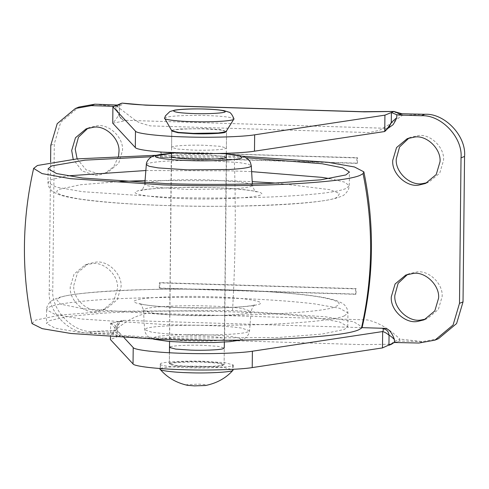 <?xml version="1.0" encoding="UTF-8"?>
<svg xmlns="http://www.w3.org/2000/svg" width="489" height="489" viewBox="0 0 489 489"><rect width="100%" height="100%" fill="white"/><g stroke="black" fill="none" stroke-linecap="round" stroke-linejoin="round"><path stroke-width="0.37" stroke-dasharray="2.44 1.83" d="M171.419 156.254C171.284 154.909 190.355 153.79 204.812 154.365L226.285 156.761M202.911 336.212C218.008 336.805 225.123 337.838 224.255 339.305C223.491 340.595 204.848 341.603 191.065 341.053C176.694 340.509 169.512 339.525 169.518 338.101C169.377 336.756 188.448 335.637 202.911 336.212M226.493 157.079L224.585 338.92L224.255 339.305M171.291 156.498L169.518 338.101M164.805 338.205L80.954 332.618L54.982 328.113L46.467 323.418L49.976 320.491L67.83 316.53L102.085 313.247C138.778 310.802 190.398 310.509 229.451 311.786C261.285 312.709 289.476 314.604 314.03 317.459L339.464 321.927L347.789 326.573L344.28 329.494L322.055 334.042L278.327 337.52L164.805 338.205M151.639 156.761L231.071 157.213L246.132 157.751M155.533 155.306L242.269 156.211M32.011 323.571L35.825 320.057L60.196 315.075L108.124 311.267L232.562 310.515L325.619 316.78L353.81 321.817L362.239 327.031M171.59 147.409L171.767 131.04L172.452 130.49C174.304 129.273 192.159 128.418 205.032 128.925L220.282 129.946L226.548 131.614L226.376 147.984L220.111 146.309L204.86 145.294C191.988 144.787 174.133 145.636 172.281 146.853L171.59 147.409L177.862 149.084L193.112 150.099C204.763 150.545 221.315 149.915 224.806 148.803L226.376 147.984M190.844 366.493L175.594 365.479L169.328 363.804L170.019 363.248C171.865 362.031 189.72 361.182 202.599 361.689L217.843 362.704L224.115 364.378L222.538 365.197C219.048 366.31 202.501 366.939 190.844 366.493M224.115 364.378L224.286 348.009L218.015 346.34L202.77 345.32C189.891 344.812 172.036 345.668 170.19 346.884M407.594 274.39L409.33 273.596L417.294 271.902C429.22 270.283 443.407 284.176 442.117 296.719L438.333 309.464L427.637 318.394L425.846 319.042M409.024 138.008L410.754 137.213L418.718 135.52C430.644 133.9 444.831 147.794 443.541 160.337L439.764 173.082L429.067 182.012L427.27 182.66M118.521 156.303L113.76 166.67L104.475 173.626L97.861 175.239L95.068 175.325L82.097 170.942L73.191 159.249M87.959 128.179L89.695 127.384L97.659 125.691C109.585 124.078 123.772 137.971 122.482 150.508L118.699 163.259L108.002 172.189L101.388 173.797L98.595 173.882L86.107 169.836L77.134 158.876M96.431 311.621C84.249 314.097 68.912 300.044 70.263 286.89L74.041 274.146L84.738 265.209L92.702 263.516C104.628 261.902 118.815 275.796 117.525 288.333L113.748 301.077L103.051 310.014L96.431 311.621M73.784 285.448L77.568 272.703L88.264 263.773L96.229 262.08C108.155 260.46 122.342 274.353 121.052 286.896L117.274 299.641L106.578 308.571L99.958 310.179C87.775 312.654 72.439 298.602 73.784 285.448M388.382 128.094L384.971 128.686C385.564 129.652 385.491 130.6 384.745 131.523M123.35 320.778L110.642 323.229C112.782 323.785 114.915 325.026 117.042 326.952L117.146 326.982C118.503 322.777 119.744 320.857 120.862 321.224L117.042 326.952C117.134 327.349 115.96 328.687 113.509 330.955C115.3 326.432 118.521 319.989 123.821 320.362L123.35 320.778L110.642 323.229L110.496 337.037M112.739 123.197L125.447 120.746L125.917 120.331L122.238 119.169L119.371 116.333L115.838 109.108C118.228 111.516 119.371 113.21 119.267 114.194C117.085 117.88 114.909 120.881 112.739 123.197M122.232 119.175C119.891 116.84 118.937 115.111 119.371 113.98L119.267 114.194C119.628 118.045 121.682 120.227 125.447 120.746M94.866 104.188L117.464 106.7L135.594 120.52L139.377 122.715L150.044 125.862L369.25 132.568L379.446 130.312L392.135 122.702L402.209 115.416L424.843 114.285M401.836 113.754L402.209 115.416C396.915 113.271 394.152 111.957 393.932 111.474M117.091 105.043L117.464 106.7C122.268 104.927 123.754 103.747 121.92 103.148L120.105 104.622L117.287 105.043M111.578 333.626L113.485 333.895C116.113 335.02 117.268 336.041 116.938 336.952L119.481 335.912C121.437 334.537 119.982 332.691 115.123 330.368L114.707 332.349L111.578 333.626L88.961 332.936L92.482 331.493L114.707 332.349C117.568 332.911 119.157 334.097 119.481 335.912L143.301 337.93L361.799 344.617L391.493 344.232C391.891 342.728 394.678 341.01 399.868 339.085C389.048 328.675 378.193 322.288 367.288 319.922L148.081 313.217C137.134 314.91 126.15 320.631 115.123 330.368L92.482 331.493C72.61 332.716 50.777 309.543 52.781 289.354L54.303 143.876L60.722 122.232L78.894 107.067M393.945 342.6L399.458 341.059L422.465 341.591L399.868 339.085L399.458 341.059L396.322 342.343M119.267 114.194L119.481 104.206L117.439 105.71L113.955 106.321M117.146 326.982L117.042 336.756L110.471 339.592M160.692 151.938L356.897 157.941L356.836 163.399L160.63 157.391L160.692 151.938L357.483 157.702L357.422 163.155L161.217 157.152L161.278 151.7M356.897 157.941L357.483 157.702M160.63 157.391L161.217 157.152M356.836 163.399L357.422 163.155M355.466 294.323L159.261 288.321L159.316 282.868L355.521 288.871L355.466 294.323L356.053 294.085L159.848 288.082L159.909 282.624L356.108 288.632L356.053 294.085M159.261 288.321L159.848 288.082M355.521 288.871L356.108 288.632M159.316 282.868L159.909 282.624M110.642 323.229L124.224 337.875M438.437 338.718L422.465 341.591L418.939 343.034M88.961 332.936C69.083 334.158 47.25 310.98 49.255 290.796L50.599 162.171M125.917 120.331L386.457 128.301M123.821 320.362L361.958 327.648M160.147 368.535L160.368 363.84C160.178 362.062 185.417 360.582 204.549 361.34L224.879 362.697L233.241 364.928L232.801 365.436C231.786 367.141 207.116 368.474 188.882 367.746C172.715 367.373 157.507 365.375 160.368 363.84L160.313 368.84C160.129 367.062 185.368 365.583 204.5 366.34L224.83 367.697L233.186 369.928M160.141 369.164L160.313 368.84M171.81 130.826L172.458 130.135L180.093 128.968L205.038 128.576L220.282 129.591L226.511 131.4M164.597 118.173L164.634 118.087C164.909 117.311 168.412 116.633 175.141 116.058C184.989 115.38 195.521 115.215 206.737 115.557C223.118 116.137 232.202 117.262 233.986 118.931M190.838 366.946C202.495 367.392 219.048 366.762 222.532 365.656L224.109 364.831L217.837 363.156L202.593 362.141C189.714 361.634 171.859 362.49 170.013 363.706L169.322 364.256L175.594 365.931L190.838 366.946M187.464 385.314L186.688 384.702L198.656 384.122L204.964 384.592L206.309 385.301L205.533 385.503M146.321 164.677L146.841 164.041C148.253 163.002 153.699 162.103 163.185 161.339C177.965 160.374 193.589 160.141 210.062 160.655L239.158 162.586L248.229 164.145L251.285 165.777M251.982 185.875C250.405 187.153 243.186 188.204 230.319 189.017L187.055 189.408L156.975 187.397L147.727 185.777L144.775 184.09L145.698 183.222C147.544 182.25 153.002 181.395 162.067 180.667C177.226 179.677 193.253 179.445 210.148 179.97L239.983 181.951L249.292 183.546L252.422 185.221L251.982 185.875M185.814 334.763C171.468 334.342 159.897 333.425 151.101 332.013L144.597 329.641L146.443 328.363C151.18 326.102 184.536 324.635 208.332 325.564C221.615 325.949 232.678 326.78 241.529 328.058L249.555 330.741L248.333 331.731L245.771 332.471C238.1 334.513 207.373 335.576 185.814 334.763M242.868 308.571L251.101 311.328L249.848 312.343L248.088 312.893C241.34 315.081 208.717 316.328 185.734 315.448C171.016 315.014 159.145 314.079 150.129 312.63L143.454 310.197L145.539 308.828C150.746 306.53 184.683 305.075 208.827 306.01C222.446 306.414 233.791 307.263 242.868 308.571M344.427 315.857C336.683 319.244 314.696 321.921 278.467 323.877C243.277 325.625 199.353 325.662 164.952 324.562L81.095 318.981L55.123 314.476L46.614 309.775L47.372 308.406C50.569 304.922 68.857 301.988 102.232 299.61C138.919 297.165 190.539 296.872 229.592 298.143C261.426 299.072 289.622 300.967 314.17 303.822L339.611 308.284L347.936 312.936L344.427 315.857M145.856 170.527L230.93 170.857L251.627 171.633M329.861 178.619L344.549 182.134L349.268 185.643L346.524 188.234C338.73 192.104 313.376 195.025 270.454 197C234.714 198.265 199.989 198.351 166.284 197.275L82.427 191.688L56.455 187.183L47.946 182.489L51.449 179.561L67.494 175.869M171.529 153.405L208.198 152.984L226.315 153.98M237.232 340.54C230.894 342.227 205.496 343.107 187.684 342.434C165.325 341.945 147.275 338.956 155.147 337.147C159.059 335.277 186.627 334.06 206.291 334.831C230.869 335.368 248.418 338.736 237.232 340.54M183.864 307.783C151.077 307.068 124.939 302.667 136.871 300.038C142.965 297.349 182.642 295.649 210.869 296.744C245.264 297.495 271.053 302.178 256.774 304.794C248.889 307.349 210.747 308.81 183.864 307.783M227.733 289.855C263.113 290.894 292.734 293.1 316.585 296.481C337.483 300.001 343.828 303.339 335.601 306.493C326.762 312.819 234.042 317.318 167.006 314.671L83.46 308.81L60.483 304.152L56.553 299.494L59.132 298.033C67.977 291.707 160.698 287.208 227.733 289.855M276.646 183.106L329.861 189.671L339.525 193.51L337.465 197.073L336.744 197.385C327.905 203.717 235.185 208.21 168.149 205.563C133.485 204.549 104.243 202.397 80.422 199.109C59.31 195.679 52.354 192.391 59.554 189.237L80.642 184.72L120.606 181.468M145.062 180.539L228.87 180.747L252.214 181.657M136.657 191.443C139.487 188.571 181.395 186.419 212.012 187.635C240.643 188.296 266.976 191.884 260.924 194.543C260.148 197.538 217.153 199.952 185.007 198.675C154.854 198.002 128.43 194.102 136.657 191.443M232.562 310.515C235.496 258.015 236.034 206.492 234.176 155.948M384.971 128.686L387.453 128.24L389.048 127.281M113.485 333.895L113.509 330.955M117.042 326.952L116.938 336.952M115.838 109.108L115.869 106.168M50.777 145.319L54.303 143.876M49.255 290.796L52.781 289.354M232.801 365.436L232.758 369.323M252.348 183.943L252.422 185.221C253.919 189.866 255.27 192.079 256.468 191.853C257.532 190.851 225.9 187.489 206.297 187.525L184.738 187.403C164.426 187.709 150.398 188.613 142.647 190.117L140.704 190.588C141.871 190.771 143.228 188.607 144.775 184.09L144.878 182.819M240.343 340.112L244.891 338.272L246.67 336.872L248.565 334.274L249.555 330.741L251.101 311.328C252.636 306.774 254.029 304.598 255.289 304.781L254.439 305.032C249.366 306.352 237.654 307.3 219.298 307.874L180.025 307.612L159.781 306.456C151.345 305.759 145.239 304.983 141.474 304.14L139.408 303.571C140.581 303.29 141.932 305.503 143.454 310.197L144.597 329.641L145.539 333.26L147.476 335.955L149.139 337.294L153.607 339.207M347.789 326.573L347.936 312.936L347.294 309.231C345.729 306.028 343.969 303.987 342.013 303.088L336.151 300.497C328.357 298.009 316.041 295.912 299.207 294.195C278.18 292.074 254.427 290.613 227.947 289.818L182.843 289.115C139.035 289.14 104.188 290.723 78.301 293.852C69.627 294.946 62.922 296.242 58.179 297.734L52.457 300.228L50.336 301.805C47.708 304.598 46.461 307.257 46.614 309.775L46.467 323.418M48.087 168.846L47.946 182.489L48.588 186.187C50.147 189.39 51.907 191.437 53.869 192.33L59.725 194.922C75.477 200.123 115.062 203.589 155.979 205.184C194.763 206.713 237.996 206.639 270.606 205.166C289.873 204.316 305.686 203.1 318.033 201.505C326.469 200.429 333.021 199.151 337.691 197.684L341.414 196.26C343.883 195.655 346.273 193.314 348.578 189.249L349.268 185.643L349.409 172.006M171.529 153.344L199.634 152.764L226.315 153.913M169.5 347.434L169.328 363.804M405.803 275.038L409.33 273.596M424.11 319.837L427.637 318.394M407.227 138.656L410.754 137.213M425.54 183.454L429.067 182.012M86.168 128.827L89.695 127.384M104.475 173.626L108.002 172.189M84.738 265.209L88.264 263.773M103.051 310.014L106.578 308.571M387.765 128.216L389.354 126.853M418.835 114.151L419.929 114.175M117.128 105.037L120.105 104.609M103.271 104.518L104.078 104.542M395.344 341.939L393.981 342.587M117.439 105.71L120.129 104.609M392.704 343.009L395.393 341.909M119.481 104.206L119.377 113.974M233.241 364.928L233.192 369.299M171.767 130.691L171.535 152.721M171.492 156.81L169.561 341.505M169.445 352.752L169.322 364.256M224.109 364.831L224.286 348.009M224.347 342.074L226.279 157.385M226.321 153.295L226.548 131.614"/><path stroke-width="0.73" d="M226.285 156.761L226.162 157.464C225.398 158.748 206.749 159.756 192.972 159.206C178.595 158.662 171.413 157.678 171.419 156.254L171.498 156.187M246.132 157.751L321.994 163.729L342.697 167.825L349.409 172.006L345.9 174.928L320.674 179.836L270.594 183.363C234.854 184.622 200.135 184.714 166.425 183.638L82.574 178.051L56.602 173.546L48.087 168.846L51.596 165.924L85.043 160.147L151.639 156.761M242.269 156.211L328.003 162.305L354.476 166.981L363.865 171.847C374.507 223.693 373.963 275.417 362.239 327.031L361.444 328.223L358.431 329.928C349.941 333.645 325.845 336.573 286.132 338.724C247.556 340.637 199.408 340.674 161.7 339.476L70.929 333.486L42.213 328.651L32.011 323.571C21.369 271.725 21.913 220.001 33.637 168.393L37.445 165.49L77.042 158.888L155.533 155.306M363.865 171.847L363.064 173.656L360.051 175.362C351.56 179.072 327.459 182.006 287.752 184.157C249.176 186.071 201.028 186.107 163.32 184.903L70.257 178.644L42.066 173.601L33.637 168.393M226.554 131.333L224.977 132.44C221.486 133.546 204.934 134.175 193.283 133.729L178.033 132.715L171.767 131.04M170.19 346.884L169.5 347.434L175.765 349.109L191.016 350.124C202.672 350.57 219.219 349.947 222.709 348.834L224.286 348.009L224.347 342.074M417.496 321.45C405.308 323.926 389.977 309.867 391.322 296.713L395.106 283.968L405.803 275.038L413.767 273.345C425.693 271.725 439.88 285.619 438.59 298.162L434.807 310.906L424.11 319.837L417.496 321.45M425.846 319.042L421.023 320.008C408.835 322.483 393.504 308.431 394.849 295.27L398.119 283.357L407.594 274.39M418.926 185.062C406.738 187.538 391.408 173.485 392.753 160.331L396.53 147.586L407.227 138.656L415.192 136.957C427.123 135.343 441.304 149.237 440.021 161.78L436.237 174.524L425.54 183.454L418.926 185.062M427.27 182.66L422.447 183.626C410.265 186.101 394.929 172.042 396.279 158.888L399.55 146.975L409.024 138.008M73.191 159.249L71.687 150.502L75.471 137.757L86.168 128.827L94.132 127.134C106.058 125.514 120.245 139.408 118.955 151.951L118.521 156.303M77.134 158.876L75.214 149.066L78.484 137.152L87.959 128.179M124.224 337.875L133.21 347.569C134.127 349.953 157.702 352.673 183.161 353.327C208.057 354.213 240.735 353.217 252.391 351.218L382.655 331.554C383.4 330.625 383.474 329.684 382.875 328.718L384.36 328.333C389.66 328.284 392.746 334.91 394.44 339.555C392.068 337.141 390.271 335.717 389.048 335.277C386.927 333.351 384.794 332.11 382.655 331.554L382.484 347.917L252.22 367.587C240.564 369.586 207.886 370.576 182.99 369.696C157.531 369.036 133.955 366.316 133.039 363.932L110.471 339.592L110.496 337.037M389.354 126.853L384.745 131.523L384.922 115.153L254.659 134.823C242.996 136.822 210.325 137.819 185.423 136.932C159.97 136.278 136.394 133.558 135.477 131.174L112.91 106.834L112.739 123.197L135.306 147.537C136.223 149.921 159.799 152.641 185.252 153.295C210.154 154.182 242.825 153.191 254.482 151.187L384.745 131.523C386.915 129.206 389.097 126.205 391.279 122.513L396.768 117.708L395.124 121.315L393.089 124.701L388.382 128.094M401.909 113.76L398.706 115.037L421.322 115.728L424.843 114.285L401.836 113.754L393.932 111.474L364.238 111.853L145.734 105.172L122.146 103.118C129.799 104.133 138.699 104.811 148.839 105.159L362.404 111.7L394.085 111.437L391.383 112.513L396.799 114.768L396.768 117.708M394.446 111.596L394.085 111.437M117.287 105.043L94.866 104.188L78.894 107.067L75.367 108.509L91.339 105.63L113.955 106.321L117.299 105.037M391.683 344.109L393.945 342.6M112.91 106.834L121.92 103.148M398.706 115.037L396.799 114.768M382.484 347.917L394.409 342.496L418.939 343.034L434.91 340.155L453.083 324.989L459.501 303.345L463.028 301.909L456.604 323.547L438.437 338.718L434.91 340.155M382.875 328.718C386.634 329.238 388.694 331.426 389.048 335.277L388.944 345.277L391.493 344.232M424.843 114.285C444.721 113.063 466.555 136.242 464.55 156.431L463.028 301.909M50.599 162.171L50.777 145.319L57.201 123.674L75.367 108.509M421.322 115.728C441.194 114.505 463.028 137.684 461.023 157.874L459.501 303.345M361.958 327.648L384.36 328.333M384.922 115.153L391.383 112.513L391.279 122.513L389.048 127.281M233.192 369.299L232.746 370.442C231.737 372.141 207.061 373.474 188.827 372.746C172.66 372.373 157.452 370.381 160.313 368.84M233.064 370.197C225.979 378.131 216.804 383.229 205.533 385.503L194.347 385.882L187.464 385.314C176.242 382.808 167.171 377.514 160.258 369.433L160.147 368.535M193.283 133.375L178.552 132.421L171.81 130.826L164.597 118.173L165.435 115.85L169.897 111.541L174.97 110.074C181.578 109.181 189.573 108.79 198.968 108.913C208.736 108.968 217.012 109.524 223.803 110.587L228.73 112.109C230.386 112.238 232.134 114.499 233.98 118.9L225.918 131.798L218.228 132.984L193.283 133.375M233.986 118.931C234.182 119.787 230.667 120.526 223.442 121.144C213.595 121.822 203.063 121.987 191.847 121.645C177.171 121.296 162.91 119.536 164.634 118.087M226.315 153.913L240.527 155.783L244.506 156.963L248.455 159.518L250.368 162.226L251.285 165.777L250.765 166.474C249.084 167.696 242.079 168.699 229.732 169.481L187.544 169.86L158.216 167.898L149.2 166.321L146.321 164.677C146.284 162.189 147.825 159.695 150.936 157.177L154.053 155.734L161.572 154.231L171.529 153.344M251.627 171.633L321.854 177.366L329.861 178.619M67.494 175.869L145.856 170.527M226.315 153.98L239.494 155.808L241.835 157.794C240.985 159.836 211.505 161.462 189.585 160.588C169.628 160.135 151.456 157.617 155.948 155.783L171.529 153.405M252.214 181.657L276.646 183.106M120.606 181.468L145.062 180.539M361.444 328.223C373.089 276.921 373.627 225.398 363.064 173.656M117.146 105.043L104.078 104.542M394.44 339.555L394.409 342.496M135.477 131.174L135.306 147.537M254.659 134.823L254.482 151.187M252.391 351.218L252.22 367.587M133.21 347.569L133.039 363.932M91.339 105.63L94.866 104.188M461.023 157.874L464.55 156.431M232.758 369.323L232.746 370.442M173.644 110.948C172.751 109.646 190.838 108.515 204.891 109.065C217.049 109.499 223.791 110.331 225.117 111.571C226.908 112.928 208.54 114.157 193.84 113.582C181.028 113.112 174.292 112.232 173.644 110.948M251.285 165.777L252.348 183.943M144.878 182.819L146.321 164.677M240.343 340.112L230.001 341.652L214.488 342.514L190.814 342.557L168.778 341.438L153.607 339.207M394.323 111.516C393.352 111.614 401.567 114.359 401.872 113.748L418.835 114.151M391.622 344.152L393.981 342.587M171.535 152.721L171.492 156.81M169.561 341.505L169.445 352.752M226.279 157.385L226.321 153.295"/></g></svg>

